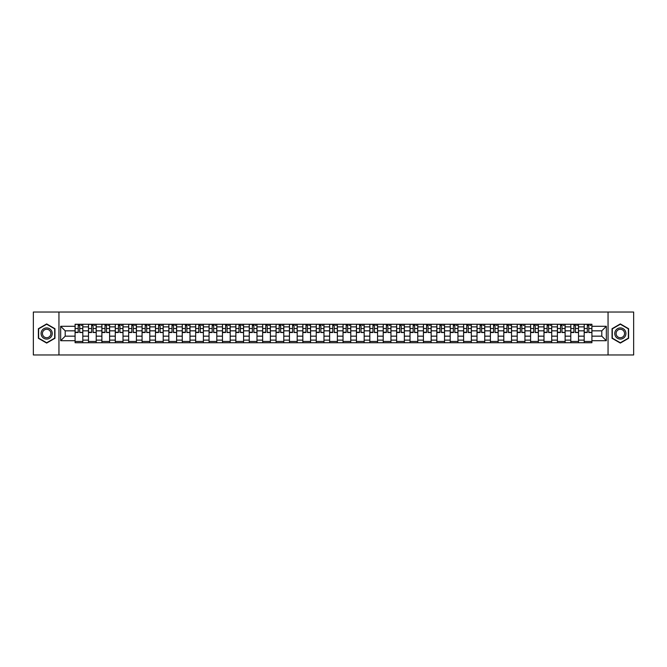 <?xml version="1.0" encoding="UTF-8"?>
<svg xmlns="http://www.w3.org/2000/svg" width="667" height="667" viewBox="0 0 667 667"><rect width="100%" height="100%" fill="white"/><g stroke="black" fill="none" stroke-linecap="round" stroke-linejoin="round"><path stroke-width="1" d="M608.054 354.969L633.65 354.969L633.65 312.031L33.35 312.031L33.35 354.969L608.054 354.969L608.054 312.031M88.486 342.73L88.486 326.888L82.816 326.888L82.816 342.73M82.816 326.888L82.816 324.27M88.486 326.888L88.486 324.27M96.215 324.27L96.215 342.73M101.884 342.73L101.884 324.27M109.613 324.27L109.613 342.73M115.283 342.73L115.283 324.27M123.011 324.27L123.011 342.73M128.673 342.73L128.673 324.27M136.41 324.27L136.41 342.73M142.071 342.73L142.071 324.27M149.8 324.27L149.8 342.73M155.469 342.73L155.469 324.27M163.198 324.27L163.198 342.73M168.868 342.73L168.868 324.27M176.597 324.27L176.597 342.73M182.266 342.73L182.266 324.27M189.995 324.27L189.995 342.73M195.664 342.73L195.664 324.27M203.393 324.27L203.393 342.73M209.063 342.73L209.063 324.27M216.792 324.27L216.792 342.73M222.461 342.73L222.461 324.27M230.19 324.27L230.19 342.73M235.851 342.73L235.851 324.27M243.58 324.27L243.58 342.73M249.25 342.73L249.25 324.27M256.978 324.27L256.978 342.73M262.648 342.73L262.648 324.27M270.377 324.27L270.377 342.73M276.046 342.73L276.046 324.27M283.775 324.27L283.775 342.73M289.445 342.73L289.445 324.27M297.174 324.27L297.174 342.73M302.843 342.73L302.843 324.27M310.572 324.27L310.572 342.73M316.241 342.73L316.241 324.27M323.97 324.27L323.97 342.73M329.631 342.73L329.631 324.27M337.369 324.27L337.369 342.73M343.03 342.73L343.03 324.27M350.759 324.27L350.759 342.73M356.428 342.73L356.428 324.27M364.157 324.27L364.157 342.73M369.826 342.73L369.826 324.27M377.555 324.27L377.555 342.73M383.225 342.73L383.225 324.27M390.954 324.27L390.954 342.73M396.623 342.73L396.623 324.27M404.352 324.27L404.352 342.73M410.022 342.73L410.022 324.27M417.75 324.27L417.75 342.73M423.42 342.73L423.42 324.27M431.149 324.27L431.149 342.73M436.81 342.73L436.81 324.27M444.539 324.27L444.539 342.73M450.208 342.73L450.208 324.27M457.937 324.27L457.937 342.73M463.607 342.73L463.607 324.27M471.336 324.27L471.336 342.73M477.005 342.73L477.005 324.27M484.734 324.27L484.734 342.73M490.403 342.73L490.403 324.27M498.132 324.27L498.132 342.73M503.802 342.73L503.802 324.27M511.531 324.27L511.531 342.73M517.2 342.73L517.2 324.27M524.929 324.27L524.929 342.73M530.59 342.73L530.59 324.27M538.327 324.27L538.327 342.73M543.989 342.73L543.989 324.27M551.717 324.27L551.717 342.73M557.387 342.73L557.387 324.27M565.116 324.27L565.116 342.73M570.785 342.73L570.785 324.27M578.514 324.27L578.514 342.73M584.184 342.73L584.184 324.27M584.184 336.16L578.514 336.16M570.785 336.16L565.116 336.16M557.387 336.16L551.717 336.16M543.989 336.16L538.327 336.16M530.59 336.16L524.929 336.16M517.2 336.16L511.531 336.16M503.802 336.16L498.132 336.16M490.403 336.16L484.734 336.16M477.005 336.16L471.336 336.16M463.607 336.16L457.937 336.16M450.208 336.16L444.539 336.16M436.81 336.16L431.149 336.16M423.42 336.16L417.75 336.16M410.022 336.16L404.352 336.16M396.623 336.16L390.954 336.16M383.225 336.16L377.555 336.16M369.826 336.16L364.157 336.16M356.428 336.16L350.759 336.16M343.03 336.16L337.369 336.16M329.631 336.16L323.97 336.16M316.241 336.16L310.572 336.16M302.843 336.16L297.174 336.16M289.445 336.16L283.775 336.16M276.046 336.16L270.377 336.16M262.648 336.16L256.978 336.16M249.25 336.16L243.58 336.16M235.851 336.16L230.19 336.16M222.461 336.16L216.792 336.16M209.063 336.16L203.393 336.16M195.664 336.16L189.995 336.16M182.266 336.16L176.597 336.16M168.868 336.16L163.198 336.16M155.469 336.16L149.8 336.16M142.071 336.16L136.41 336.16M128.673 336.16L123.011 336.16M115.283 336.16L109.613 336.16M101.884 336.16L96.215 336.16M88.486 336.16L82.816 336.16M584.184 330.84L578.514 330.84M570.785 330.84L565.116 330.84M557.387 330.84L551.717 330.84M543.989 330.84L538.327 330.84M530.59 330.84L524.929 330.84M517.2 330.84L511.531 330.84M503.802 330.84L498.132 330.84M490.403 330.84L484.734 330.84M477.005 330.84L471.336 330.84M463.607 330.84L457.937 330.84M450.208 330.84L444.539 330.84M436.81 330.84L431.149 330.84M423.42 330.84L417.75 330.84M410.022 330.84L404.352 330.84M396.623 330.84L390.954 330.84M383.225 330.84L377.555 330.84M369.826 330.84L364.157 330.84M356.428 330.84L350.759 330.84M343.03 330.84L337.369 330.84M329.631 330.84L323.97 330.84M316.241 330.84L310.572 330.84M302.843 330.84L297.174 330.84M289.445 330.84L283.775 330.84M276.046 330.84L270.377 330.84M262.648 330.84L256.978 330.84M249.25 330.84L243.58 330.84M235.851 330.84L230.19 330.84M222.461 330.84L216.792 330.84M209.063 330.84L203.393 330.84M195.664 330.84L189.995 330.84M182.266 330.84L176.597 330.84M168.868 330.84L163.198 330.84M155.469 330.84L149.8 330.84M142.071 330.84L136.41 330.84M128.673 330.84L123.011 330.84M115.283 330.84L109.613 330.84M101.884 330.84L96.215 330.84M88.486 330.84L82.816 330.84M65.208 336.16L75.088 336.16L75.088 330.84L65.208 330.84L65.208 336.16L60.664 340.712L60.664 326.288L75.088 326.288L75.088 330.84M591.912 330.84L591.912 336.16L601.792 336.16L601.792 330.84L591.912 330.84L591.912 324.27L75.088 324.27L75.088 326.288M591.912 326.288L606.336 326.288L606.336 340.712L591.912 340.712L591.912 336.16M75.088 336.16L75.088 342.73L591.912 342.73L591.912 340.712M75.088 340.712L60.664 340.712M58.946 354.969L58.946 312.031M54.952 328.714L46.665 323.929L38.378 328.714L38.378 338.286L46.665 343.071L54.952 338.286L54.952 328.714M628.622 328.714L620.335 323.929L612.048 328.714L612.048 338.286L620.335 343.071L628.622 338.286L628.622 328.714M82.816 341.446L75.088 341.446M78.222 325.554L79.681 325.554M96.215 341.446L88.486 341.446M91.621 325.554L93.08 325.554M109.613 341.446L101.884 341.446M105.019 325.554L106.478 325.554M123.011 341.446L115.283 341.446M118.418 325.554L119.877 325.554M136.41 341.446L128.673 341.446M131.808 325.554L133.275 325.554M149.8 341.446L142.071 341.446M145.206 325.554L146.665 325.554M163.198 341.446L155.469 341.446M158.604 325.554L160.063 325.554M176.597 341.446L168.868 341.446M172.003 325.554L173.462 325.554M189.995 341.446L182.266 341.446M185.401 325.554L186.86 325.554M203.393 341.446L195.664 341.446M198.799 325.554L200.258 325.554M216.792 341.446L209.063 341.446M212.198 325.554L213.657 325.554M230.19 341.446L222.461 341.446M225.596 325.554L227.055 325.554M243.58 341.446L235.851 341.446M238.986 325.554L240.445 325.554M256.978 341.446L249.25 341.446M252.384 325.554L253.844 325.554M270.377 341.446L262.648 341.446M265.783 325.554L267.242 325.554M283.775 341.446L276.046 341.446M279.181 325.554L280.64 325.554M297.174 341.446L289.445 341.446M292.58 325.554L294.039 325.554M310.572 341.446L302.843 341.446M305.978 325.554L307.437 325.554M323.97 341.446L316.241 341.446M319.376 325.554L320.835 325.554M337.369 341.446L329.631 341.446M332.766 325.554L334.234 325.554M350.759 341.446L343.03 341.446M346.165 325.554L347.624 325.554M364.157 341.446L356.428 341.446M359.563 325.554L361.022 325.554M377.555 341.446L369.826 341.446M372.961 325.554L374.42 325.554M390.954 341.446L383.225 341.446M386.36 325.554L387.819 325.554M404.352 341.446L396.623 341.446M399.758 325.554L401.217 325.554M417.75 341.446L410.022 341.446M413.156 325.554L414.616 325.554M431.149 341.446L423.42 341.446M426.555 325.554L428.014 325.554M444.539 341.446L436.81 341.446M439.945 325.554L441.404 325.554M457.937 341.446L450.208 341.446M453.343 325.554L454.802 325.554M471.336 341.446L463.607 341.446M466.742 325.554L468.201 325.554M484.734 341.446L477.005 341.446M480.14 325.554L481.599 325.554M498.132 341.446L490.403 341.446M493.538 325.554L494.997 325.554M511.531 341.446L503.802 341.446M506.937 325.554L508.396 325.554M524.929 341.446L517.2 341.446M520.335 325.554L521.794 325.554M538.327 341.446L530.59 341.446M533.725 325.554L535.192 325.554M551.717 341.446L543.989 341.446M547.123 325.554L548.582 325.554M565.116 341.446L557.387 341.446M560.522 325.554L561.981 325.554M578.514 341.446L570.785 341.446M573.92 325.554L575.379 325.554M591.912 341.446L584.184 341.446M587.319 325.554L588.778 325.554M60.664 326.288L65.208 330.84M601.792 336.16L606.336 340.712M601.792 330.84L606.336 326.288M79.681 332.216L82.775 332.516L79.681 332.516L79.681 324.354L82.775 324.354L81.057 324.354M82.775 332.216L82.775 324.354M78.222 325.471L79.681 325.471M81.057 325.471L81.657 325.471M80.924 324.354L75.129 324.354L75.129 332.516L78.222 332.516L78.222 324.354L76.98 324.354M93.08 332.216L96.173 332.516L93.08 332.516L93.08 324.354L96.173 324.354L94.456 324.354M96.173 332.216L96.173 324.354M91.621 325.471L93.08 325.471M94.456 325.471L95.056 325.471M94.322 324.354L88.528 324.354L88.528 332.516L91.621 332.516L91.621 324.354L90.37 324.354M106.478 332.216L109.571 332.516L106.478 332.516L106.478 324.354L109.571 324.354L107.854 324.354M109.571 332.216L109.571 324.354M105.019 325.471L106.478 325.471M107.854 325.471L108.454 325.471M103.643 324.354L101.926 324.354L101.926 332.516L105.019 332.516L105.019 324.354L103.769 324.354M101.926 324.354L107.72 324.354M41.829 336.293A5.586 5.586 0 0 0 49.45 338.336A5.586 5.586 0 0 0 51.492 330.707A5.586 5.586 0 0 0 43.872 328.664A5.586 5.586 0 0 0 41.829 336.293M43.005 335.609A4.227 4.227 0 0 0 48.774 337.16A4.227 4.227 0 0 0 50.325 331.391A4.227 4.227 0 0 0 44.547 329.84A4.227 4.227 0 0 0 43.005 335.609M46.665 324.229L54.694 328.864L54.694 338.136L46.665 342.771L38.628 338.136L38.628 328.864L46.665 324.229M615.508 336.293A5.586 5.586 0 0 0 623.128 338.336A5.586 5.586 0 0 0 625.171 330.707A5.586 5.586 0 0 0 617.55 328.664A5.586 5.586 0 0 0 615.508 336.293M616.675 335.609A4.227 4.227 0 0 0 622.453 337.16A4.227 4.227 0 0 0 623.995 331.391A4.227 4.227 0 0 0 618.226 329.84A4.227 4.227 0 0 0 616.675 335.609M620.335 324.229L628.372 328.864L628.372 338.136L620.335 342.771L612.306 338.136L612.306 328.864L620.335 324.229M119.877 332.216L122.961 332.516L119.877 332.516L119.877 324.354L122.961 324.354L121.244 324.354M122.961 332.216L122.961 324.354M118.418 325.471L119.877 325.471M121.244 325.471L121.853 325.471M121.119 324.354L115.324 324.354L115.324 332.516L118.418 332.516L118.418 324.354L117.167 324.354M133.275 332.216L136.36 332.516L133.275 332.516L133.275 324.354L136.36 324.354L134.642 324.354M136.36 332.216L136.36 324.354M131.808 325.471L133.275 325.471M134.642 325.471L135.243 325.471M134.517 324.354L128.723 324.354L128.723 332.516L131.808 332.516L131.808 324.354L130.565 324.354M146.665 332.216L149.758 332.516L146.665 332.516L146.665 324.354L149.758 324.354L148.041 324.354M149.758 332.216L149.758 324.354M145.206 325.471L146.665 325.471M148.041 325.471L148.641 325.471M147.916 324.354L142.113 324.354L142.113 332.516L145.206 332.516L145.206 324.354L143.964 324.354M160.063 332.216L163.157 332.516L160.063 332.516L160.063 324.354L163.157 324.354L161.439 324.354M163.157 332.216L163.157 324.354M158.604 325.471L160.063 325.471M161.439 325.471L162.039 325.471M161.314 324.354L155.511 324.354L155.511 332.516L158.604 332.516L158.604 324.354L157.362 324.354M173.462 332.216L176.555 332.516L173.462 332.516L173.462 324.354L176.555 324.354L174.837 324.354M176.555 332.216L176.555 324.354M172.003 325.471L173.462 325.471M174.837 325.471L175.438 325.471M174.712 324.354L168.909 324.354L168.909 332.516L172.003 332.516L172.003 324.354L170.76 324.354M186.86 332.216L189.953 332.516L186.86 332.516L186.86 324.354L189.953 324.354L188.236 324.354M189.953 332.216L189.953 324.354M185.401 325.471L186.86 325.471M188.236 325.471L188.836 325.471M188.102 324.354L182.308 324.354L182.308 332.516L185.401 332.516L185.401 324.354L184.159 324.354M200.258 332.216L203.352 332.516L200.258 332.516L200.258 324.354L203.352 324.354L201.634 324.354M203.352 332.216L203.352 324.354M198.799 325.471L200.258 325.471M201.634 325.471L202.234 325.471M201.501 324.354L195.706 324.354L195.706 332.516L198.799 332.516L198.799 324.354L197.549 324.354M213.657 332.216L216.75 332.516L213.657 332.516L213.657 324.354L216.75 324.354L215.032 324.354M216.75 332.216L216.75 324.354M212.198 325.471L213.657 325.471M215.032 325.471L215.633 325.471M214.899 324.354L209.105 324.354L209.105 332.516L212.198 332.516L212.198 324.354L210.947 324.354M227.055 332.216L230.14 332.516L227.055 332.516L227.055 324.354L230.14 324.354L228.422 324.354M230.14 332.216L230.14 324.354M225.596 325.471L227.055 325.471M228.422 325.471L229.031 325.471M228.297 324.354L222.503 324.354L222.503 332.516L225.596 332.516L225.596 324.354L224.345 324.354M240.445 332.216L243.538 332.516L240.445 332.516L240.445 324.354L243.538 324.354L241.821 324.354M243.538 332.216L243.538 324.354M238.986 325.471L240.445 325.471M241.821 325.471L242.421 325.471M241.696 324.354L235.901 324.354L235.901 332.516L238.986 332.516L238.986 324.354L237.744 324.354M253.844 332.216L256.937 332.516L253.844 332.516L253.844 324.354L256.937 324.354L255.219 324.354M256.937 332.216L256.937 324.354M252.384 325.471L253.844 325.471M255.219 325.471L255.82 325.471M255.094 324.354L249.291 324.354L249.291 332.516L252.384 332.516L252.384 324.354L251.142 324.354M267.242 332.216L270.335 332.516L267.242 332.516L267.242 324.354L270.335 324.354L268.618 324.354M270.335 332.216L270.335 324.354M265.783 325.471L267.242 325.471M268.618 325.471L269.218 325.471M264.407 324.354L262.69 324.354L262.69 332.516L265.783 332.516L265.783 324.354L264.541 324.354M262.69 324.354L268.493 324.354M280.64 332.216L283.733 332.516L280.64 332.516L280.64 324.354L283.733 324.354L282.016 324.354M283.733 332.216L283.733 324.354M279.181 325.471L280.64 325.471M282.016 325.471L282.616 325.471M281.883 324.354L276.088 324.354L276.088 332.516L279.181 332.516L279.181 324.354L277.939 324.354M294.039 332.216L297.132 332.516L294.039 332.516L294.039 324.354L297.132 324.354L295.414 324.354M297.132 332.216L297.132 324.354M292.58 325.471L294.039 325.471M295.414 325.471L296.015 325.471M295.281 324.354L289.486 324.354L289.486 332.516L292.58 332.516L292.58 324.354L291.329 324.354M307.437 332.216L310.53 332.516L307.437 332.516L307.437 324.354L310.53 324.354L308.813 324.354M310.53 332.216L310.53 324.354M305.978 325.471L307.437 325.471M308.813 325.471L309.413 325.471M308.679 324.354L302.885 324.354L302.885 332.516L305.978 332.516L305.978 324.354L304.727 324.354M320.835 332.216L323.929 332.516L320.835 332.516L320.835 324.354L323.929 324.354L322.203 324.354M323.929 332.216L323.929 324.354M319.376 325.471L320.835 325.471M322.203 325.471L322.811 325.471M322.078 324.354L316.283 324.354L316.283 332.516L319.376 332.516L319.376 324.354L318.126 324.354M334.234 332.216L337.319 332.516L334.234 332.516L334.234 324.354L337.319 324.354L335.601 324.354M337.319 332.216L337.319 324.354M332.766 325.471L334.234 325.471M335.601 325.471L336.201 325.471M335.476 324.354L329.681 324.354L329.681 332.516L332.766 332.516L332.766 324.354L331.524 324.354M347.624 332.216L350.717 332.516L347.624 332.516L347.624 324.354L350.717 324.354L348.999 324.354M350.717 332.216L350.717 324.354M346.165 325.471L347.624 325.471M348.999 325.471L349.6 325.471M348.874 324.354L343.071 324.354L343.071 332.516L346.165 332.516L346.165 324.354L344.922 324.354M361.022 332.216L364.115 332.516L361.022 332.516L361.022 324.354L364.115 324.354L362.398 324.354M364.115 332.216L364.115 324.354M359.563 325.471L361.022 325.471M362.398 325.471L362.998 325.471M362.273 324.354L356.47 324.354L356.47 332.516L359.563 332.516L359.563 324.354L358.321 324.354M374.42 332.216L377.514 332.516L374.42 332.516L374.42 324.354L377.514 324.354L375.796 324.354M377.514 332.216L377.514 324.354M372.961 325.471L374.42 325.471M375.796 325.471L376.396 325.471M375.671 324.354L369.868 324.354L369.868 332.516L372.961 332.516L372.961 324.354L371.719 324.354M387.819 332.216L390.912 332.516L387.819 332.516L387.819 324.354L390.912 324.354L389.195 324.354M390.912 332.216L390.912 324.354M386.36 325.471L387.819 325.471M389.195 325.471L389.795 325.471M389.061 324.354L383.267 324.354L383.267 332.516L386.36 332.516L386.36 324.354L385.117 324.354M401.217 332.216L404.31 332.516L401.217 332.516L401.217 324.354L404.31 324.354L402.593 324.354M404.31 332.216L404.31 324.354M399.758 325.471L401.217 325.471M402.593 325.471L403.193 325.471M402.459 324.354L396.665 324.354L396.665 332.516L399.758 332.516L399.758 324.354L398.507 324.354M414.616 332.216L417.709 332.516L414.616 332.516L414.616 324.354L417.709 324.354L415.991 324.354M417.709 332.216L417.709 324.354M413.156 325.471L414.616 325.471M415.991 325.471L416.592 325.471M415.858 324.354L410.063 324.354L410.063 332.516L413.156 332.516L413.156 324.354L411.906 324.354M428.014 332.216L431.099 332.516L428.014 332.516L428.014 324.354L431.099 324.354L429.381 324.354M431.099 332.216L431.099 324.354M426.555 325.471L428.014 325.471M429.381 325.471L429.99 325.471M429.256 324.354L423.462 324.354L423.462 332.516L426.555 332.516L426.555 324.354L425.304 324.354M441.404 332.216L444.497 332.516L441.404 332.516L441.404 324.354L444.497 324.354L442.78 324.354M444.497 332.216L444.497 324.354M439.945 325.471L441.404 325.471M442.78 325.471L443.38 325.471M442.655 324.354L436.86 324.354L436.86 332.516L439.945 332.516L439.945 324.354L438.703 324.354M454.802 332.216L457.896 332.516L454.802 332.516L454.802 324.354L457.896 324.354L456.178 324.354M457.896 332.216L457.896 324.354M453.343 325.471L454.802 325.471M456.178 325.471L456.778 325.471M456.053 324.354L450.25 324.354L450.25 332.516L453.343 332.516L453.343 324.354L452.101 324.354M468.201 332.216L471.294 332.516L468.201 332.516L468.201 324.354L471.294 324.354L469.576 324.354M471.294 332.216L471.294 324.354M466.742 325.471L468.201 325.471M469.576 325.471L470.177 325.471M469.451 324.354L463.648 324.354L463.648 332.516L466.742 332.516L466.742 324.354L465.499 324.354M481.599 332.216L484.692 332.516L481.599 332.516L481.599 324.354L484.692 324.354L482.975 324.354M484.692 332.216L484.692 324.354M480.14 325.471L481.599 325.471M482.975 325.471L483.575 325.471M482.841 324.354L477.047 324.354L477.047 332.516L480.14 332.516L480.14 324.354L478.898 324.354M494.997 332.216L498.091 332.516L494.997 332.516L494.997 324.354L498.091 324.354L496.373 324.354M498.091 332.216L498.091 324.354M493.538 325.471L494.997 325.471M496.373 325.471L496.973 325.471M496.24 324.354L490.445 324.354L490.445 332.516L493.538 332.516L493.538 324.354L492.288 324.354M508.396 332.216L511.489 332.516L508.396 332.516L508.396 324.354L511.489 324.354L509.771 324.354M511.489 332.216L511.489 324.354M506.937 325.471L508.396 325.471M509.771 325.471L510.372 325.471M509.638 324.354L503.843 324.354L503.843 332.516L506.937 332.516L506.937 324.354L505.686 324.354M521.794 332.216L524.887 332.516L521.794 332.516L521.794 324.354L524.887 324.354L523.161 324.354M524.887 332.216L524.887 324.354M520.335 325.471L521.794 325.471M523.161 325.471L523.77 325.471M523.036 324.354L517.242 324.354L517.242 332.516L520.335 332.516L520.335 324.354L519.084 324.354M535.192 332.216L538.277 332.516L535.192 332.516L535.192 324.354L538.277 324.354L536.56 324.354M538.277 332.216L538.277 324.354M533.725 325.471L535.192 325.471M536.56 325.471L537.16 325.471M536.435 324.354L530.64 324.354L530.64 332.516L533.725 332.516L533.725 324.354L532.483 324.354M548.582 332.216L551.676 332.516L548.582 332.516L548.582 324.354L551.676 324.354L549.958 324.354M551.676 332.216L551.676 324.354M547.123 325.471L548.582 325.471M549.958 325.471L550.558 325.471M549.833 324.354L544.039 324.354L544.039 332.516L547.123 332.516L547.123 324.354L545.881 324.354M561.981 332.216L565.074 332.516L561.981 332.516L561.981 324.354L565.074 324.354L563.357 324.354M565.074 332.216L565.074 324.354M560.522 325.471L561.981 325.471M563.357 325.471L563.957 325.471M559.146 324.354L557.429 324.354L557.429 332.516L560.522 332.516L560.522 324.354L559.279 324.354M557.429 324.354L563.231 324.354M575.379 332.216L578.472 332.516L575.379 332.516L575.379 324.354L578.472 324.354L576.755 324.354M578.472 332.216L578.472 324.354M573.92 325.471L575.379 325.471M576.755 325.471L577.355 325.471M576.63 324.354L570.827 324.354L570.827 332.516L573.92 332.516L573.92 324.354L572.678 324.354M588.778 332.216L591.871 332.516L588.778 332.516L588.778 324.354L591.871 324.354L590.153 324.354M591.871 332.216L591.871 324.354M587.319 325.471L588.778 325.471M590.153 325.471L590.754 325.471M590.02 324.354L584.225 324.354L584.225 332.516L587.319 332.516L587.319 324.354L586.076 324.354M570.785 326.888L565.116 326.888M557.387 326.888L551.717 326.888M543.989 326.888L538.327 326.888M530.59 326.888L524.929 326.888M517.2 326.888L511.531 326.888M503.802 326.888L498.132 326.888M490.403 326.888L484.734 326.888M477.005 326.888L471.336 326.888M463.607 326.888L457.937 326.888M450.208 326.888L444.539 326.888M436.81 326.888L431.149 326.888M423.42 326.888L417.75 326.888M410.022 326.888L404.352 326.888M396.623 326.888L390.954 326.888M383.225 326.888L377.555 326.888M369.826 326.888L364.157 326.888M356.428 326.888L350.759 326.888M343.03 326.888L337.369 326.888M329.631 326.888L323.97 326.888M316.241 326.888L310.572 326.888M302.843 326.888L297.174 326.888M289.445 326.888L283.775 326.888M276.046 326.888L270.377 326.888M262.648 326.888L256.978 326.888M249.25 326.888L243.58 326.888M235.851 326.888L230.19 326.888M222.461 326.888L216.792 326.888M209.063 326.888L203.393 326.888M195.664 326.888L189.995 326.888M182.266 326.888L176.597 326.888M168.868 326.888L163.198 326.888M155.469 326.888L149.8 326.888M142.071 326.888L136.41 326.888M128.673 326.888L123.011 326.888M115.283 326.888L109.613 326.888M101.884 326.888L96.215 326.888M584.184 326.888L578.514 326.888M570.785 340.112L565.116 340.112M557.387 340.112L551.717 340.112M543.989 340.112L538.327 340.112M530.59 340.112L524.929 340.112M517.2 340.112L511.531 340.112M503.802 340.112L498.132 340.112M490.403 340.112L484.734 340.112M477.005 340.112L471.336 340.112M463.607 340.112L457.937 340.112M450.208 340.112L444.539 340.112M436.81 340.112L431.149 340.112M423.42 340.112L417.75 340.112M410.022 340.112L404.352 340.112M396.623 340.112L390.954 340.112M383.225 340.112L377.555 340.112M369.826 340.112L364.157 340.112M356.428 340.112L350.759 340.112M343.03 340.112L337.369 340.112M329.631 340.112L323.97 340.112M316.241 340.112L310.572 340.112M302.843 340.112L297.174 340.112M289.445 340.112L283.775 340.112M276.046 340.112L270.377 340.112M262.648 340.112L256.978 340.112M249.25 340.112L243.58 340.112M235.851 340.112L230.19 340.112M222.461 340.112L216.792 340.112M209.063 340.112L203.393 340.112M195.664 340.112L189.995 340.112M182.266 340.112L176.597 340.112M168.868 340.112L163.198 340.112M155.469 340.112L149.8 340.112M142.071 340.112L136.41 340.112M128.673 340.112L123.011 340.112M115.283 340.112L109.613 340.112M101.884 340.112L96.215 340.112M88.486 340.112L82.816 340.112M584.184 340.112L578.514 340.112M79.681 328.523L82.775 328.523M75.129 332.216L78.222 332.216M75.129 328.523L78.222 328.523M93.08 328.523L96.173 328.523M88.528 332.216L91.621 332.216M88.528 328.523L91.621 328.523M106.478 328.523L109.571 328.523M101.926 332.216L105.019 332.216M101.926 328.523L105.019 328.523M119.877 328.523L122.961 328.523M115.324 332.216L118.418 332.216M115.324 328.523L118.418 328.523M133.275 328.523L136.36 328.523M128.723 332.216L131.808 332.216M128.723 328.523L131.808 328.523M146.665 328.523L149.758 328.523M142.113 332.216L145.206 332.216M142.113 328.523L145.206 328.523M160.063 328.523L163.157 328.523M155.511 332.216L158.604 332.216M155.511 328.523L158.604 328.523M173.462 328.523L176.555 328.523M168.909 332.216L172.003 332.216M168.909 328.523L172.003 328.523M186.86 328.523L189.953 328.523M182.308 332.216L185.401 332.216M182.308 328.523L185.401 328.523M200.258 328.523L203.352 328.523M195.706 332.216L198.799 332.216M195.706 328.523L198.799 328.523M213.657 328.523L216.75 328.523M209.105 332.216L212.198 332.216M209.105 328.523L212.198 328.523M227.055 328.523L230.14 328.523M222.503 332.216L225.596 332.216M222.503 328.523L225.596 328.523M240.445 328.523L243.538 328.523M235.901 332.216L238.986 332.216M235.901 328.523L238.986 328.523M253.844 328.523L256.937 328.523M249.291 332.216L252.384 332.216M249.291 328.523L252.384 328.523M267.242 328.523L270.335 328.523M262.69 332.216L265.783 332.216M262.69 328.523L265.783 328.523M280.64 328.523L283.733 328.523M276.088 332.216L279.181 332.216M276.088 328.523L279.181 328.523M294.039 328.523L297.132 328.523M289.486 332.216L292.58 332.216M289.486 328.523L292.58 328.523M307.437 328.523L310.53 328.523M302.885 332.216L305.978 332.216M302.885 328.523L305.978 328.523M320.835 328.523L323.929 328.523M316.283 332.216L319.376 332.216M316.283 328.523L319.376 328.523M334.234 328.523L337.319 328.523M329.681 332.216L332.766 332.216M329.681 328.523L332.766 328.523M347.624 328.523L350.717 328.523M343.071 332.216L346.165 332.216M343.071 328.523L346.165 328.523M361.022 328.523L364.115 328.523M356.47 332.216L359.563 332.216M356.47 328.523L359.563 328.523M374.42 328.523L377.514 328.523M369.868 332.216L372.961 332.216M369.868 328.523L372.961 328.523M387.819 328.523L390.912 328.523M383.267 332.216L386.36 332.216M383.267 328.523L386.36 328.523M401.217 328.523L404.31 328.523M396.665 332.216L399.758 332.216M396.665 328.523L399.758 328.523M414.616 328.523L417.709 328.523M410.063 332.216L413.156 332.216M410.063 328.523L413.156 328.523M428.014 328.523L431.099 328.523M423.462 332.216L426.555 332.216M423.462 328.523L426.555 328.523M441.404 328.523L444.497 328.523M436.86 332.216L439.945 332.216M436.86 328.523L439.945 328.523M454.802 328.523L457.896 328.523M450.25 332.216L453.343 332.216M450.25 328.523L453.343 328.523M468.201 328.523L471.294 328.523M463.648 332.216L466.742 332.216M463.648 328.523L466.742 328.523M481.599 328.523L484.692 328.523M477.047 332.216L480.14 332.216M477.047 328.523L480.14 328.523M494.997 328.523L498.091 328.523M490.445 332.216L493.538 332.216M490.445 328.523L493.538 328.523M508.396 328.523L511.489 328.523M503.843 332.216L506.937 332.216M503.843 328.523L506.937 328.523M521.794 328.523L524.887 328.523M517.242 332.216L520.335 332.216M517.242 328.523L520.335 328.523M535.192 328.523L538.277 328.523M530.64 332.216L533.725 332.216M530.64 328.523L533.725 328.523M548.582 328.523L551.676 328.523M544.039 332.216L547.123 332.216M544.039 328.523L547.123 328.523M561.981 328.523L565.074 328.523M557.429 332.216L560.522 332.216M557.429 328.523L560.522 328.523M575.379 328.523L578.472 328.523M570.827 332.216L573.92 332.216M570.827 328.523L573.92 328.523M588.778 328.523L591.871 328.523M584.225 332.216L587.319 332.216M584.225 328.523L587.319 328.523"/></g></svg>
